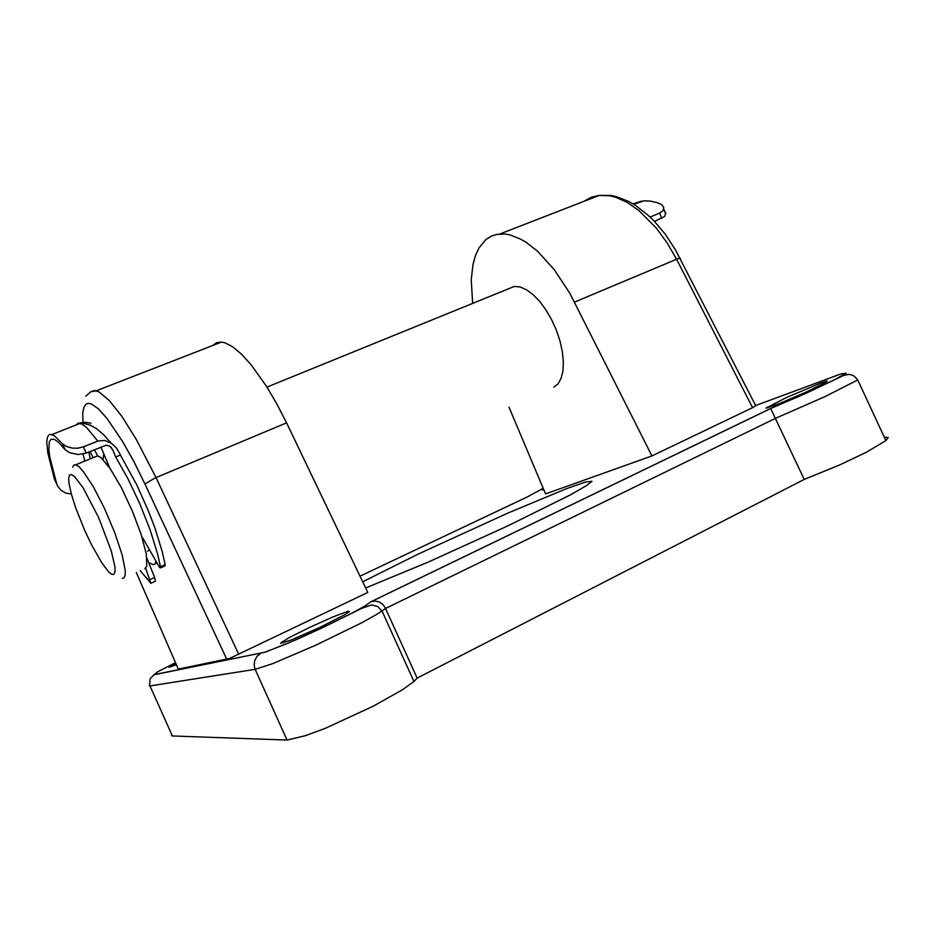 <?xml version="1.0" encoding="UTF-8"?>
<svg xmlns="http://www.w3.org/2000/svg" width="935" height="935" viewBox="0 0 935 935"><rect width="100%" height="100%" fill="white"/><g stroke="black" fill="none" stroke-linecap="round" stroke-linejoin="round"><path stroke-width="1.4" d="M663.628 209.498L665.755 212.923L664.692 216.452L654.442 221.42M661.781 218.463L659.689 213.098L650.012 216.99M659.689 213.098L662.892 210.866L663.721 207.512L661.851 204.8L657.165 202.696L650.62 201.119L644.379 200.791L633.72 204.286M633.053 203.877L641.983 201.013M508.149 288.95L514.262 286.461L520.059 286.975L526.405 289.71L533.043 294.595L539.67 301.444L545.958 309.941L551.627 319.735L556.407 330.335L560.053 341.263L562.414 351.992L563.384 362.032L562.952 370.914L561.129 378.266L558.043 383.782L553.847 387.254M472.607 303.256L471.275 279.845L472.993 264.453L475.447 255.571L478.93 248.009L486.025 239.465L491.483 236.052L496.59 234.393L504.655 233.995L509.692 234.849L520.374 238.963L525.949 242.223L537.344 251.048L554.28 269.584L569.836 293.31L651.964 455.953L545.561 493.902L508.979 407.157M175.757 663.359L169.095 667.274L176.364 664.738M348.019 611.268L333.07 616.878L309.695 627.373L288.81 637.822L280.535 643.303L291.159 640.008L319.84 627.385L344.875 614.681L349.515 611.595L348.019 611.268M543.515 489.063L542.207 490.01L543.761 489.636M820.685 382.976L786.323 397.574L766.034 408.186L778.633 403.943L806.356 391.964L826.482 381.866L827.241 381.059L826.271 381.129L820.685 382.976M362.686 581.827L418.635 553.824L507.623 513.186L566.89 488.561L585.24 482.098L591.925 481.268L586.748 485.522L570.186 494.931L507.88 525.832L428.347 562.005L365.632 587.986M755.737 405.743L752.581 407.637L676.578 259.264L667.052 242.773L656.347 228.105L638.956 210.562L627.058 202.357L615.417 197.215L609.795 195.812L599.195 195.357L591.271 197.285L584.235 201.177M651.964 455.953L752.581 407.637M212.654 345.518L216.593 342.701L221.513 342.081L224.961 342.818L232.78 346.862L241.651 354.307L251.316 365.001L266.604 386.506L276.783 403.826L286.531 422.842L367.759 592.428L229.496 658.521L178.234 669.074M884.323 437.077L888.192 437.522L885.959 440.595L866.254 452.271L839.946 464.777L804.252 479.398L417.162 678.12L413.971 681.486L402.354 689.785L373.018 706.299L325.45 728.225L305.266 735.751L286.987 739.994L172.379 735.962L171.537 735.635L171.841 734.77M417.162 678.12L384.94 607.236L382.368 604.057L379.166 601.953L374.631 600.995L370.868 601.754L770.732 408.443L799.413 396.218L834.558 379.762L846.152 373.147L840.682 373.988L755.644 405.568M804.252 479.398L770.732 408.443M156.636 562.519L155.455 563.969M543.2 488.304L528.252 496.415M113.883 574.289L115.005 571.869L114.958 567.007L111.323 550.89L98.654 517.511L82.853 487.38L74.332 476.324L71.364 474.466L69.459 475.144L68.676 478.486L68.991 483.208L71.282 493.844L75.49 507.308L84.501 529.97L91.478 544.731L101.868 563.01L108.986 572.173L112.118 574.406L113.883 574.289M72.743 467.126L73.912 465.011L75.77 464.765L78.949 466.729L83.04 471.135L93.208 486.539L104.486 508.395L114.771 532.681L122.123 554.829L125.255 570.817L125.08 575.609L123.782 578.029L122.356 578.286M156.005 561.397L154.965 563.91L153.492 564.787L148.665 562.636M149.32 549.558L147.718 551.334M95.031 456.934L97.544 455.777L101.097 457.706L110.248 468.61L121.351 487.474L132.361 510.942L141.232 534.621L146.304 554.104L146.807 565.991L144.785 568.702M103.037 459.494L103.808 453.826M140.192 570.747L150.921 583.288L145.673 568.2M150.161 579.443L154.579 577.468L146.912 558.218M154.579 577.468L155.397 581.243L150.991 583.23M97.661 455.801L94.564 450.051M93.173 457.531L89.982 451.593M62.294 443.646L66.116 446.381L72.17 448.087L77.734 448.216L83.46 446.848L86.102 453.159L78.365 454.503L69.891 452.774L65.345 449.957L62.294 443.646L54.394 435.768L50.42 434.261L49.134 434.635L47.404 437.159L46.75 441.939L47.779 452.914L54.405 479.339L57.9 486.481L61.056 490.267L66.081 493.201L71.294 493.925M86.102 453.159L106.228 445.153L109.944 446.287L112.761 450.027L110.634 446.86M56.673 483.711L49.929 457.531L48.901 449.77L49.345 441.834L50.993 439.298L54.3 439.345L58.461 442.278L64.597 449.127M101.015 447.129L109.605 467.675M142.517 537.532L159.64 567.487L160.434 567.896L160.504 566.715L157.606 553.695L150.196 530.051L139.876 503.965L127.873 478.568L115.648 456.946L120.381 455.018L119.925 453.978L116.489 448.157L111.639 443.365L104.475 440.327L97.871 441.051L86.511 427.447L82.035 424.116L78.201 423.193L85.097 422.246L91.034 423.251M160.504 566.715L165.133 564.658L162.269 551.638L154.918 528.006L148.314 510.709L136.732 484.774L120.381 455.018M83.46 446.848L97.871 441.051M115.648 456.946L112.761 450.027M56.532 483.418L54.405 479.339M75.571 425.156L78.201 423.193M165.133 564.658L165.051 565.85L160.469 567.861M226.901 659.432L144.937 483.933L133.81 461.469L122.637 441.519L107.081 418.483L98.292 408.747L91.244 403.92L88.463 403.371L86.207 404.049L84.103 406.62L82.724 412.697L83.005 423.31M528.731 496.193L359.998 576.217M175.453 662.646L157.863 671.657L154.228 674.556L264.734 652.291L287.816 643.292L320.974 628.437L351.817 613.255L365.363 605.763L370.868 601.754M286.987 739.994L255.173 669.32L149.962 685.904L149.238 685.834L149.694 685.215M172.379 735.962L149.635 685.063L150.021 678.833L154.228 674.556M885.959 440.595L857.746 379.984L825.161 396.592L775.875 418.167L385.582 608.475L376.969 614.33L361.354 622.967L316.17 645.01L272.763 663.593L255.173 669.32L254.18 665.626L254.682 660.554L257.183 656.148L260.842 653.366M136.335 572.454L178.293 669.191M91.081 391.695L94.505 390.526L98.946 391.847L109.208 400.367L121.959 416.542L136.323 439.462L156.005 477.575L238.752 654.371M286.531 422.842L154.918 478.042L144.937 483.933M574.487 302.075L677.232 258.983L680.177 258.107L680.353 258.691M835.387 375.87L836.58 375.438M88.778 452.084L90.204 458.734M84.746 460.955L83.11 454.071M665.778 213.986L663.78 208.856M283.27 642.859L282.615 641.41M767.728 407.94L767.319 407.064M413.971 681.486L382.088 611.128L377.623 606.511L371.616 604.91L361.95 608.159L324.702 626.731L296.851 639.447L265.33 652.209L153.679 674.836M221.513 342.081L96.188 390.772L90.859 391.788L85.739 396.265M499.886 233.937L599.195 195.357L610.777 195.473L616.855 196.759L629.29 201.761L635.555 205.443L647.885 215.015L653.869 220.824L665.229 234.276L675.467 249.774L755.842 405.954M770.756 408.466L806.776 392.945L843.534 375.496L848.723 374.386L852.171 375.064L854.52 376.314L857.746 379.984M371.405 601.556L770.767 408.478M527.188 496.929L528.111 496.485M266.931 387.043L514.262 286.461M75.77 464.765L97.766 455.824M51.951 434.506L80.153 423.345L83.881 423.391L89.795 424.946L96.27 428.499L103.563 434.67L110.681 442.722"/></g></svg>

